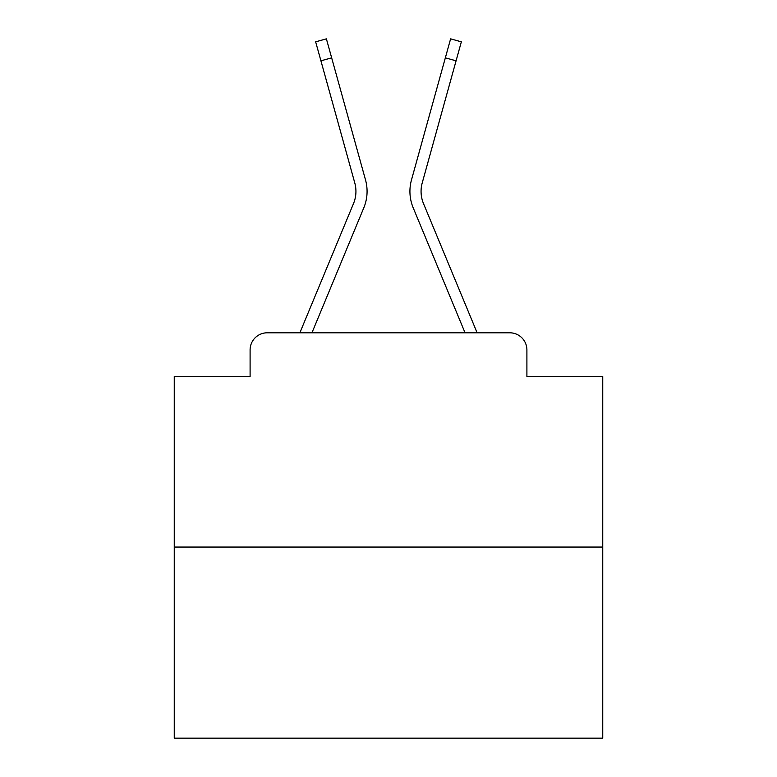 <?xml version="1.0" encoding="UTF-8"?>
<svg xmlns="http://www.w3.org/2000/svg" width="777" height="777" viewBox="0 0 777 777"><rect width="100%" height="100%" fill="white"/><g stroke="black" fill="none" stroke-linecap="round" stroke-linejoin="round"><path stroke-width="1.17" d="M250.097 349.932L250.097 376.505L250.097 349.932A17.143 17.143 0 0 1 267.239 332.799L300.019 332.799A53.992 53.992 0 0 1 301.35 329.244L353.516 203.545A31.711 31.711 0 0 0 354.778 182.916L315.656 41.832L326.389 38.85L331.662 57.848L320.92 60.82M602.748 547.047L174.252 547.047L174.252 738.15L602.748 738.15L602.748 376.505L526.903 376.505L526.903 349.932A17.143 17.143 0 0 0 509.761 332.799L267.239 332.799M174.252 547.047L174.252 376.505L250.097 376.505M331.662 57.848L365.52 179.943A42.852 42.852 0 0 1 363.801 207.818L311.946 332.799L363.801 207.818L311.946 332.799L363.801 207.818L311.946 332.799L363.801 207.818L311.946 332.799L363.801 207.818L311.946 332.799L363.801 207.818L311.946 332.799L363.801 207.818L311.946 332.799L363.801 207.818L311.946 332.799L363.801 207.818L311.946 332.799L363.801 207.818L311.946 332.799L363.801 207.818L311.946 332.799L363.801 207.818L311.946 332.799L363.801 207.818L311.946 332.799L363.801 207.818L311.946 332.799L363.801 207.818L311.946 332.799L363.801 207.818L311.946 332.799L363.801 207.818L311.946 332.799L363.801 207.818L311.946 332.799L363.801 207.818L311.946 332.799L363.801 207.818L311.946 332.799L363.801 207.818L311.946 332.799L363.801 207.818L311.946 332.799L321.659 332.799M455.341 332.799L465.054 332.799L413.199 207.818A42.852 42.852 0 0 1 411.48 179.943L450.611 38.85L461.344 41.832L456.08 60.82L445.338 57.848M456.08 60.82L422.222 182.916A31.711 31.711 0 0 0 423.484 203.545A31.711 31.711 0 0 1 422.222 182.916A31.711 31.711 0 0 0 423.484 203.545A31.711 31.711 0 0 1 422.222 182.916A31.711 31.711 0 0 0 423.484 203.545A31.711 31.711 0 0 1 422.222 182.916A31.711 31.711 0 0 0 423.484 203.545A31.711 31.711 0 0 1 422.222 182.916A31.711 31.711 0 0 0 423.484 203.545A31.711 31.711 0 0 1 422.222 182.916A31.711 31.711 0 0 0 423.484 203.545A31.711 31.711 0 0 1 422.222 182.916A31.711 31.711 0 0 0 423.484 203.545A31.711 31.711 0 0 1 422.222 182.916A31.711 31.711 0 0 0 423.484 203.545A31.711 31.711 0 0 1 422.222 182.916A31.711 31.711 0 0 0 423.484 203.545A31.711 31.711 0 0 1 422.222 182.916A31.711 31.711 0 0 0 423.484 203.545A31.711 31.711 0 0 1 422.222 182.916A31.711 31.711 0 0 0 423.484 203.545A31.711 31.711 0 0 1 422.222 182.916A31.711 31.711 0 0 0 423.484 203.545A31.711 31.711 0 0 1 422.222 182.916A31.711 31.711 0 0 0 423.484 203.545A31.711 31.711 0 0 1 422.222 182.916A31.711 31.711 0 0 0 423.484 203.545A31.711 31.711 0 0 1 422.222 182.916A31.711 31.711 0 0 0 423.484 203.545A31.711 31.711 0 0 1 422.222 182.916A31.711 31.711 0 0 0 423.484 203.545A31.711 31.711 0 0 1 422.222 182.916A31.711 31.711 0 0 0 423.484 203.545A31.711 31.711 0 0 1 422.222 182.916A31.711 31.711 0 0 0 423.484 203.545A31.711 31.711 0 0 1 422.222 182.916A31.711 31.711 0 0 0 423.484 203.545A31.711 31.711 0 0 1 422.222 182.916A31.711 31.711 0 0 0 423.484 203.545A31.711 31.711 0 0 1 422.222 182.916A31.711 31.711 0 0 0 423.484 203.545A31.711 31.711 0 0 1 422.222 182.916A31.711 31.711 0 0 0 423.484 203.545L475.65 329.244A53.992 53.992 0 0 1 476.981 332.799L509.761 332.799M526.903 376.505L526.903 349.932M465.054 332.799L413.199 207.818L465.054 332.799M353.516 203.545A31.711 31.711 0 0 0 354.778 182.916"/></g></svg>
